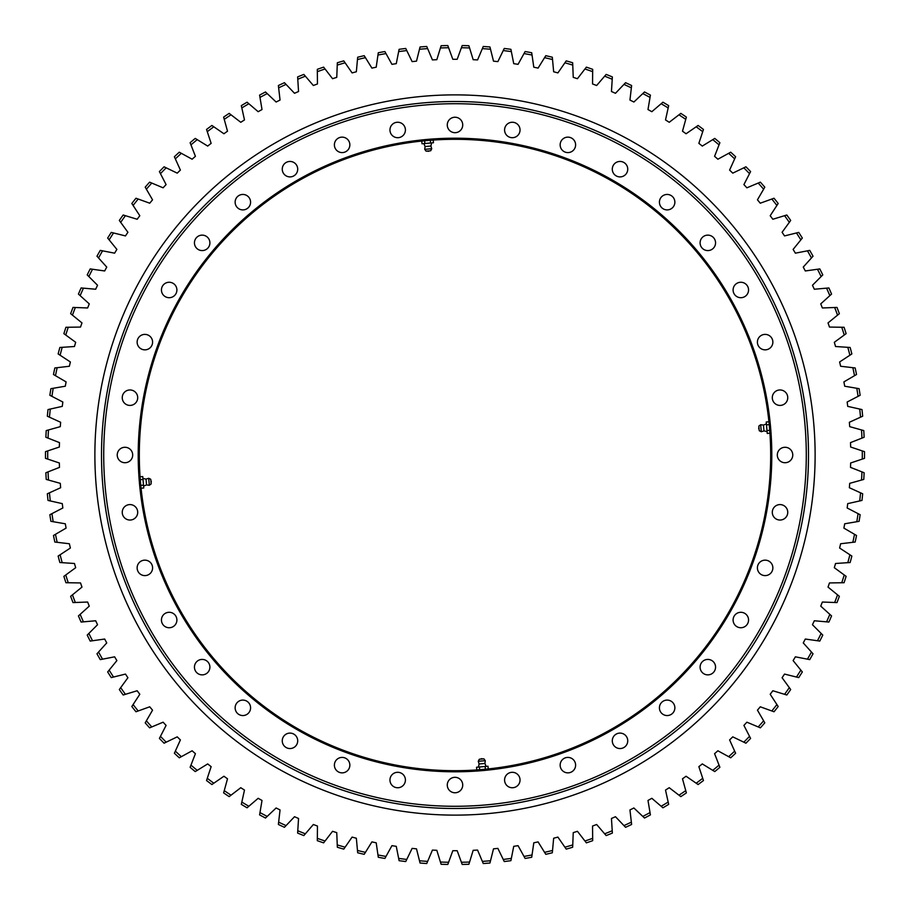 <?xml version="1.0" encoding="UTF-8"?>
<svg xmlns="http://www.w3.org/2000/svg" width="910" height="910" viewBox="0 0 910 910"><rect width="100%" height="100%" fill="white"/><g stroke="black" fill="none" stroke-linecap="round" stroke-linejoin="round"><path stroke-width="1.36" d="M469.571 862.043L473.177 850.304A395.713 395.713 0 0 0 477.568 850.077L482.357 861.383A407.305 407.305 0 0 0 490.513 860.758L493.504 848.837A395.713 395.713 0 0 0 497.872 848.382L503.241 859.438A407.305 407.305 0 0 0 511.352 858.392L513.729 846.334A395.713 395.713 0 0 0 518.063 845.663L524.001 856.424A407.305 407.305 0 0 0 532.043 854.956L533.795 842.796A395.713 395.713 0 0 0 538.094 841.898L544.567 852.34A407.305 407.305 0 0 0 552.529 850.463L553.655 838.224A395.713 395.713 0 0 0 557.898 837.098L564.905 847.199A407.305 407.305 0 0 0 572.754 844.912L573.243 832.639A395.713 395.713 0 0 0 577.44 831.296L584.948 841.022A407.305 407.305 0 0 0 592.672 838.337L592.535 826.053A395.713 395.713 0 0 0 596.641 824.494L604.649 833.822A407.305 407.305 0 0 0 612.225 830.739L611.452 818.477A395.713 395.713 0 0 0 615.479 816.714L623.953 825.609A407.305 407.305 0 0 0 631.358 822.151L629.947 809.945A395.713 395.713 0 0 0 633.883 807.978L642.801 816.418A407.305 407.305 0 0 0 650.024 812.584L647.988 800.459A395.713 395.713 0 0 0 651.822 798.297L661.16 806.271A407.305 407.305 0 0 0 668.167 802.063L665.517 790.073A395.713 395.713 0 0 0 669.225 787.707L678.974 795.192A407.305 407.305 0 0 0 685.753 790.631L682.489 778.789A395.713 395.713 0 0 0 686.072 776.241L696.184 783.214A407.305 407.305 0 0 0 702.725 778.312L698.857 766.652A395.713 395.713 0 0 0 702.304 763.922L712.769 770.361A407.305 407.305 0 0 0 719.048 765.128L714.577 753.685A395.713 395.713 0 0 0 717.876 750.784L728.66 756.676A407.305 407.305 0 0 0 734.654 751.125L729.604 739.921A395.713 395.713 0 0 0 732.755 736.85L743.823 742.185A407.305 407.305 0 0 0 749.533 736.338L743.914 725.407A395.713 395.713 0 0 0 746.894 722.187L758.223 726.942A407.305 407.305 0 0 0 763.627 720.8L757.45 710.175A395.713 395.713 0 0 0 760.271 706.797L771.828 710.972A407.305 407.305 0 0 0 776.901 704.556L770.19 694.273A395.713 395.713 0 0 0 772.829 690.747L784.579 694.319A407.305 407.305 0 0 0 789.323 687.653L782.088 677.722A395.713 395.713 0 0 0 784.534 674.082L796.466 677.04A407.305 407.305 0 0 0 800.857 670.135L793.122 660.592A395.713 395.713 0 0 0 795.374 656.827L807.443 659.17A407.305 407.305 0 0 0 811.47 652.049L803.257 642.915A395.713 395.713 0 0 0 805.316 639.036L817.487 640.754A407.305 407.305 0 0 0 821.138 633.44L812.459 624.738A395.713 395.713 0 0 0 814.325 620.756L826.564 621.848A407.305 407.305 0 0 0 829.84 614.352L820.729 606.117A395.713 395.713 0 0 0 822.378 602.033L834.663 602.5A407.305 407.305 0 0 0 837.541 594.844L828.02 587.087A395.713 395.713 0 0 0 829.465 582.935L841.75 582.753A407.305 407.305 0 0 0 844.241 574.972L834.322 567.703A395.713 395.713 0 0 0 835.551 563.483L847.813 562.676A407.305 407.305 0 0 0 849.894 554.77L839.623 548.025A395.713 395.713 0 0 0 840.635 543.748L852.841 542.314A407.305 407.305 0 0 0 854.513 534.307L843.9 528.107A395.713 395.713 0 0 0 844.696 523.785L856.81 521.714A407.305 407.305 0 0 0 858.062 513.638L847.153 507.985A395.713 395.713 0 0 0 847.722 503.628L859.711 500.944A407.305 407.305 0 0 0 860.541 492.81L849.36 487.726A395.713 395.713 0 0 0 849.701 483.346L861.531 480.048A407.305 407.305 0 0 0 861.952 471.88L850.52 467.387A395.713 395.713 0 0 0 850.634 462.997L862.282 459.084A407.305 407.305 0 0 0 862.282 450.916L850.634 447.003A395.713 395.713 0 0 0 850.52 442.613L861.952 438.12A407.305 407.305 0 0 0 861.531 429.952L849.701 426.653A395.713 395.713 0 0 0 849.36 422.274L860.541 417.189A407.305 407.305 0 0 0 859.711 409.056L847.722 406.372A395.713 395.713 0 0 0 847.153 402.015L858.062 396.362A407.305 407.305 0 0 0 856.81 388.286L844.696 386.215A395.713 395.713 0 0 0 843.9 381.893L854.513 375.693A407.305 407.305 0 0 0 852.841 367.685L840.635 366.252A395.713 395.713 0 0 0 839.623 361.975L849.894 355.23A407.305 407.305 0 0 0 847.813 347.324L835.551 346.517A395.713 395.713 0 0 0 834.322 342.296L844.241 335.028A407.305 407.305 0 0 0 841.75 327.247L829.465 327.065A395.713 395.713 0 0 0 828.02 322.913L837.541 315.156A407.305 407.305 0 0 0 834.663 307.5L822.378 307.967A395.713 395.713 0 0 0 820.729 303.883L829.84 295.648A407.305 407.305 0 0 0 826.564 288.151L814.325 289.243A395.713 395.713 0 0 0 812.459 285.262L821.138 276.56A407.305 407.305 0 0 0 817.487 269.246L805.316 270.964A395.713 395.713 0 0 0 803.257 267.085L811.47 257.951A407.305 407.305 0 0 0 807.443 250.83L795.374 253.173A395.713 395.713 0 0 0 793.122 249.408L800.857 239.865A407.305 407.305 0 0 0 796.466 232.96L784.534 235.917A395.713 395.713 0 0 0 782.088 232.277L789.323 222.347A407.305 407.305 0 0 0 784.579 215.681L772.829 219.253A395.713 395.713 0 0 0 770.19 215.727L776.901 205.444A407.305 407.305 0 0 0 771.828 199.028L760.271 203.203A395.713 395.713 0 0 0 757.45 199.825L763.627 189.2A407.305 407.305 0 0 0 758.223 183.058L746.894 187.813A395.713 395.713 0 0 0 743.914 184.594L749.533 173.662A407.305 407.305 0 0 0 743.823 167.815L732.755 173.15A395.713 395.713 0 0 0 729.604 170.079L734.654 158.875A407.305 407.305 0 0 0 728.66 153.324L717.876 159.216A395.713 395.713 0 0 0 714.577 156.315L719.048 144.872A407.305 407.305 0 0 0 712.769 139.639L702.304 146.078A395.713 395.713 0 0 0 698.857 143.348L702.725 131.688A407.305 407.305 0 0 0 696.184 126.786L686.072 133.759A395.713 395.713 0 0 0 682.489 131.211L685.753 119.369A407.305 407.305 0 0 0 678.974 114.808L669.225 122.293A395.713 395.713 0 0 0 665.517 119.927L668.167 107.937A407.305 407.305 0 0 0 661.16 103.729L651.822 111.703A395.713 395.713 0 0 0 647.988 109.541L650.024 97.415A407.305 407.305 0 0 0 642.801 93.582L633.883 102.022A395.713 395.713 0 0 0 629.947 100.054L631.358 87.849A407.305 407.305 0 0 0 623.953 84.391L615.479 93.286A395.713 395.713 0 0 0 611.452 91.523L612.225 79.261A407.305 407.305 0 0 0 604.649 76.178L596.641 85.506A395.713 395.713 0 0 0 592.535 83.947L592.672 71.662A407.305 407.305 0 0 0 584.948 68.978L577.44 78.704A395.713 395.713 0 0 0 573.243 77.361L572.754 65.088A407.305 407.305 0 0 0 564.905 62.801L557.898 72.902A395.713 395.713 0 0 0 553.655 71.776L552.529 59.537A407.305 407.305 0 0 0 544.567 57.66L538.094 68.102A395.713 395.713 0 0 0 533.795 67.203L532.043 55.044A407.305 407.305 0 0 0 524.001 53.576L518.063 64.337A395.713 395.713 0 0 0 513.729 63.666L511.352 51.608A407.305 407.305 0 0 0 503.241 50.562L497.872 61.618A395.713 395.713 0 0 0 493.504 61.163L490.513 49.242A407.305 407.305 0 0 0 482.357 48.617L477.568 59.923A395.713 395.713 0 0 0 473.177 59.696L469.571 47.957A407.305 407.305 0 0 0 461.404 47.741L457.195 59.286A395.713 395.713 0 0 0 452.805 59.286L448.596 47.741A407.305 407.305 0 0 0 440.429 47.957L436.823 59.696A395.713 395.713 0 0 0 432.432 59.923L427.643 48.617A407.305 407.305 0 0 0 419.487 49.242L416.496 61.163A395.713 395.713 0 0 0 412.128 61.618L406.759 50.562A407.305 407.305 0 0 0 398.648 51.608L396.271 63.666A395.713 395.713 0 0 0 391.937 64.337L385.999 53.576A407.305 407.305 0 0 0 377.957 55.044L376.205 67.203A395.713 395.713 0 0 0 371.906 68.102L365.433 57.66A407.305 407.305 0 0 0 357.471 59.537L356.345 71.776A395.713 395.713 0 0 0 352.102 72.902L345.095 62.801A407.305 407.305 0 0 0 337.246 65.088L336.757 77.361A395.713 395.713 0 0 0 332.56 78.704L325.052 68.978A407.305 407.305 0 0 0 317.328 71.662L317.465 83.947A395.713 395.713 0 0 0 313.358 85.506L305.351 76.178A407.305 407.305 0 0 0 297.775 79.261L298.548 91.523A395.713 395.713 0 0 0 294.522 93.286L286.047 84.391A407.305 407.305 0 0 0 278.642 87.849L280.052 100.054A395.713 395.713 0 0 0 276.117 102.022L267.199 93.582A407.305 407.305 0 0 0 259.976 97.415L262.012 109.541A395.713 395.713 0 0 0 258.178 111.703L248.839 103.729A407.305 407.305 0 0 0 241.832 107.937L244.483 119.927A395.713 395.713 0 0 0 240.775 122.293L231.026 114.808A407.305 407.305 0 0 0 224.247 119.369L227.511 131.211A395.713 395.713 0 0 0 223.928 133.759L213.816 126.786A407.305 407.305 0 0 0 207.275 131.688L211.143 143.348A395.713 395.713 0 0 0 207.696 146.078L197.231 139.639A407.305 407.305 0 0 0 190.952 144.872L195.423 156.315A395.713 395.713 0 0 0 192.124 159.216L181.34 153.324A407.305 407.305 0 0 0 175.346 158.875L180.396 170.079A395.713 395.713 0 0 0 177.245 173.15L166.177 167.815A407.305 407.305 0 0 0 160.467 173.662L166.086 184.594A395.713 395.713 0 0 0 163.106 187.813L151.777 183.058A407.305 407.305 0 0 0 146.374 189.2L152.55 199.825A395.713 395.713 0 0 0 149.729 203.203L138.172 199.028A407.305 407.305 0 0 0 133.099 205.444L139.81 215.727A395.713 395.713 0 0 0 137.171 219.253L125.421 215.681A407.305 407.305 0 0 0 120.677 222.347L127.912 232.277A395.713 395.713 0 0 0 125.466 235.917L113.534 232.96A407.305 407.305 0 0 0 109.143 239.865L116.878 249.408A395.713 395.713 0 0 0 114.626 253.173L102.557 250.83A407.305 407.305 0 0 0 98.53 257.951L106.743 267.085A395.713 395.713 0 0 0 104.684 270.964L92.513 269.246A407.305 407.305 0 0 0 88.862 276.56L97.541 285.262A395.713 395.713 0 0 0 95.675 289.243L83.436 288.151A407.305 407.305 0 0 0 80.16 295.648L89.271 303.883A395.713 395.713 0 0 0 87.622 307.967L75.337 307.5A407.305 407.305 0 0 0 72.459 315.156L81.98 322.913A395.713 395.713 0 0 0 80.535 327.065L68.25 327.247A407.305 407.305 0 0 0 65.759 335.028L75.678 342.296A395.713 395.713 0 0 0 74.449 346.517L62.187 347.324A407.305 407.305 0 0 0 60.105 355.23L70.377 361.975A395.713 395.713 0 0 0 69.365 366.252L57.159 367.685A407.305 407.305 0 0 0 55.487 375.693L66.1 381.893A395.713 395.713 0 0 0 65.304 386.215L53.189 388.286A407.305 407.305 0 0 0 51.938 396.362L62.847 402.015A395.713 395.713 0 0 0 62.278 406.372L50.289 409.056A407.305 407.305 0 0 0 49.458 417.189L60.64 422.274A395.713 395.713 0 0 0 60.299 426.653L48.469 429.952A407.305 407.305 0 0 0 48.048 438.12L59.48 442.613A395.713 395.713 0 0 0 59.366 447.003L47.718 450.916A407.305 407.305 0 0 0 47.718 459.084L59.366 462.997A395.713 395.713 0 0 0 59.48 467.387L48.048 471.88A407.305 407.305 0 0 0 48.469 480.048L60.299 483.346A395.713 395.713 0 0 0 60.64 487.726L49.458 492.81A407.305 407.305 0 0 0 50.289 500.944L62.278 503.628A395.713 395.713 0 0 0 62.847 507.985L51.938 513.638A407.305 407.305 0 0 0 53.189 521.714L65.304 523.785A395.713 395.713 0 0 0 66.1 528.107L55.487 534.307A407.305 407.305 0 0 0 57.159 542.314L69.365 543.748A395.713 395.713 0 0 0 70.377 548.025L60.105 554.77A407.305 407.305 0 0 0 62.187 562.676L74.449 563.483A395.713 395.713 0 0 0 75.678 567.703L65.759 574.972A407.305 407.305 0 0 0 68.25 582.753L80.535 582.935A395.713 395.713 0 0 0 81.98 587.087L72.459 594.844A407.305 407.305 0 0 0 75.337 602.5L87.622 602.033A395.713 395.713 0 0 0 89.271 606.117L80.16 614.352A407.305 407.305 0 0 0 83.436 621.848L95.675 620.756A395.713 395.713 0 0 0 97.541 624.738L88.862 633.44A407.305 407.305 0 0 0 92.513 640.754L104.684 639.036A395.713 395.713 0 0 0 106.743 642.915L98.53 652.049A407.305 407.305 0 0 0 102.557 659.17L114.626 656.827A395.713 395.713 0 0 0 116.878 660.592L109.143 670.135A407.305 407.305 0 0 0 113.534 677.04L125.466 674.082A395.713 395.713 0 0 0 127.912 677.722L120.677 687.653A407.305 407.305 0 0 0 125.421 694.319L137.171 690.747A395.713 395.713 0 0 0 139.81 694.273L133.099 704.556A407.305 407.305 0 0 0 138.172 710.972L149.729 706.797A395.713 395.713 0 0 0 152.55 710.175L146.374 720.8A407.305 407.305 0 0 0 151.777 726.942L163.106 722.187A395.713 395.713 0 0 0 166.086 725.407L160.467 736.338A407.305 407.305 0 0 0 166.177 742.185L177.245 736.85A395.713 395.713 0 0 0 180.396 739.921L175.346 751.125A407.305 407.305 0 0 0 181.34 756.676L192.124 750.784A395.713 395.713 0 0 0 195.423 753.685L190.952 765.128A407.305 407.305 0 0 0 197.231 770.361L207.696 763.922A395.713 395.713 0 0 0 211.143 766.652L207.275 778.312A407.305 407.305 0 0 0 213.816 783.214L223.928 776.241A395.713 395.713 0 0 0 227.511 778.789L224.247 790.631A407.305 407.305 0 0 0 231.026 795.192L240.775 787.707A395.713 395.713 0 0 0 244.483 790.073L241.832 802.063A407.305 407.305 0 0 0 248.839 806.271L258.178 798.297A395.713 395.713 0 0 0 262.012 800.459L259.976 812.584A407.305 407.305 0 0 0 267.199 816.418L276.117 807.978A395.713 395.713 0 0 0 280.052 809.945L278.642 822.151A407.305 407.305 0 0 0 286.047 825.609L294.522 816.714A395.713 395.713 0 0 0 298.548 818.477L297.775 830.739A407.305 407.305 0 0 0 305.351 833.822L313.358 824.494A395.713 395.713 0 0 0 317.465 826.053L317.328 838.337A407.305 407.305 0 0 0 325.052 841.022L332.56 831.296A395.713 395.713 0 0 0 336.757 832.639L337.246 844.912A407.305 407.305 0 0 0 345.095 847.199L352.102 837.098A395.713 395.713 0 0 0 356.345 838.224L357.471 850.463A407.305 407.305 0 0 0 365.433 852.34L371.906 841.898A395.713 395.713 0 0 0 376.205 842.796L377.957 854.956A407.305 407.305 0 0 0 385.999 856.424L391.937 845.663A395.713 395.713 0 0 0 396.271 846.334L398.648 858.392A407.305 407.305 0 0 0 406.759 859.438L412.128 848.382A395.713 395.713 0 0 0 416.496 848.837L419.487 860.758A407.305 407.305 0 0 0 427.643 861.383L432.432 850.077A395.713 395.713 0 0 0 436.823 850.304L440.429 862.043A407.305 407.305 0 0 0 448.596 862.259L452.805 850.713A395.713 395.713 0 0 0 455 850.713A395.713 395.713 0 0 0 457.195 850.713L461.404 862.259A407.305 407.305 0 0 0 469.571 862.043L468.889 864.272A409.511 409.511 0 0 1 462.2 864.455L461.404 862.259M448.596 862.259L447.8 864.455A409.511 409.511 0 0 1 441.111 864.272L440.429 862.043M427.643 861.383L426.733 863.533A409.511 409.511 0 0 1 420.056 863.021L419.487 860.758M406.759 859.438L405.735 861.542A409.511 409.511 0 0 1 399.103 860.678L398.648 858.392M385.999 856.424L384.873 858.46A409.511 409.511 0 0 1 378.298 857.265L377.957 854.956M365.433 852.34L364.193 854.319A409.511 409.511 0 0 1 357.687 852.784L357.471 850.463M345.095 847.199L343.764 849.121A409.511 409.511 0 0 1 337.337 847.244L337.246 844.912M325.052 841.022L323.619 842.865A409.511 409.511 0 0 1 317.306 840.669L317.328 838.337M305.351 833.822L303.826 835.585A409.511 409.511 0 0 1 297.627 833.071L297.775 830.739M286.047 825.609L284.432 827.304A409.511 409.511 0 0 1 278.38 824.471L278.642 822.151M267.199 816.418L265.493 818.033A409.511 409.511 0 0 1 259.589 814.882L259.976 812.584M248.839 806.271L247.065 807.796A409.511 409.511 0 0 1 241.321 804.349L241.832 802.063M231.026 795.192L229.172 796.625A409.511 409.511 0 0 1 223.621 792.883L224.247 790.631M213.816 783.214L211.893 784.545A409.511 409.511 0 0 1 206.536 780.53L207.275 778.312M197.231 770.361L195.24 771.589A409.511 409.511 0 0 1 190.11 767.301L190.952 765.128M181.34 756.676L179.293 757.803A409.511 409.511 0 0 1 174.379 753.253L175.346 751.125M166.177 742.185L164.073 743.208A409.511 409.511 0 0 1 159.398 738.408L160.467 736.338M151.777 726.942L149.615 727.841A409.511 409.511 0 0 1 145.202 722.824L146.374 720.8M138.172 710.972L135.977 711.768A409.511 409.511 0 0 1 131.825 706.513L133.099 704.556M125.421 694.319L123.18 695.001A409.511 409.511 0 0 1 119.312 689.541L120.677 687.653M113.534 677.04L111.27 677.597A409.511 409.511 0 0 1 107.676 671.955L109.143 670.135M102.557 659.17L100.271 659.613A409.511 409.511 0 0 1 96.972 653.789L98.53 652.049M92.513 640.754L90.204 641.072A409.511 409.511 0 0 1 87.212 635.089L88.862 633.44M83.436 621.848L81.104 622.053A409.511 409.511 0 0 1 78.431 615.922L80.16 614.352M75.337 602.5L73.005 602.579A409.511 409.511 0 0 1 70.639 596.323L72.459 594.844M68.25 582.753L65.918 582.718A409.511 409.511 0 0 1 63.882 576.348L65.759 574.972M62.187 562.676L59.855 562.528A409.511 409.511 0 0 1 58.149 556.055L60.105 554.77M57.159 542.314L54.839 542.041A409.511 409.511 0 0 1 53.474 535.49L55.487 534.307M53.189 521.714L50.892 521.328A409.511 409.511 0 0 1 49.868 514.707L51.938 513.638M50.289 500.944L48.014 500.432A409.511 409.511 0 0 1 47.331 493.777L49.458 492.81M48.469 480.048L46.217 479.422A409.511 409.511 0 0 1 45.875 472.745L48.048 471.88M47.718 459.084L45.5 458.344A409.511 409.511 0 0 1 45.5 451.656L47.718 450.916M48.048 438.12L45.875 437.255A409.511 409.511 0 0 1 46.217 430.578L48.469 429.952M49.458 417.189L47.331 416.223A409.511 409.511 0 0 1 48.014 409.568L50.289 409.056M51.938 396.362L49.868 395.293A409.511 409.511 0 0 1 50.892 388.672L53.189 388.286M55.487 375.693L53.474 374.51A409.511 409.511 0 0 1 54.839 367.959L57.159 367.685M60.105 355.23L58.149 353.945A409.511 409.511 0 0 1 59.855 347.472L62.187 347.324M65.759 335.028L63.882 333.651A409.511 409.511 0 0 1 65.918 327.281L68.25 327.247M72.459 315.156L70.639 313.677A409.511 409.511 0 0 1 73.005 307.421L75.337 307.5M80.16 295.648L78.431 294.078A409.511 409.511 0 0 1 81.104 287.947L83.436 288.151M88.862 276.56L87.212 274.911A409.511 409.511 0 0 1 90.204 268.928L92.513 269.246M98.53 257.951L96.972 256.211A409.511 409.511 0 0 1 100.271 250.386L102.557 250.83M109.143 239.865L107.676 238.045A409.511 409.511 0 0 1 111.27 232.403L113.534 232.96M120.677 222.347L119.312 220.459A409.511 409.511 0 0 1 123.18 214.999L125.421 215.681M133.099 205.444L131.825 203.487A409.511 409.511 0 0 1 135.977 198.232L138.172 199.028M146.374 189.2L145.202 187.176A409.511 409.511 0 0 1 149.615 182.159L151.777 183.058M160.467 173.662L159.398 171.592A409.511 409.511 0 0 1 164.073 166.792L166.177 167.815M175.346 158.875L174.379 156.748A409.511 409.511 0 0 1 179.293 152.198L181.34 153.324M190.952 144.872L190.11 142.699A409.511 409.511 0 0 1 195.24 138.411L197.231 139.639M207.275 131.688L206.536 129.47A409.511 409.511 0 0 1 211.893 125.455L213.816 126.786M224.247 119.369L223.621 117.117A409.511 409.511 0 0 1 229.172 113.375L231.026 114.808M241.832 107.937L241.321 105.651A409.511 409.511 0 0 1 247.065 102.204L248.839 103.729M259.976 97.415L259.589 95.118A409.511 409.511 0 0 1 265.493 91.967L267.199 93.582M278.642 87.849L278.38 85.529A409.511 409.511 0 0 1 284.432 82.696L286.047 84.391M297.775 79.261L297.627 76.929A409.511 409.511 0 0 1 303.826 74.415L305.351 76.178M317.328 71.662L317.306 69.331A409.511 409.511 0 0 1 323.619 67.135L325.052 68.978M337.246 65.088L337.337 62.756A409.511 409.511 0 0 1 343.764 60.879L345.095 62.801M357.471 59.537L357.687 57.216A409.511 409.511 0 0 1 364.193 55.681L365.433 57.66M377.957 55.044L378.298 52.734A409.511 409.511 0 0 1 384.873 51.54L385.999 53.576M398.648 51.608L399.103 49.322A409.511 409.511 0 0 1 405.735 48.458L406.759 50.562M419.487 49.242L420.056 46.979A409.511 409.511 0 0 1 426.733 46.467L427.643 48.617M440.429 47.957L441.111 45.727A409.511 409.511 0 0 1 447.8 45.545L448.596 47.741M461.404 47.741L462.2 45.545A409.511 409.511 0 0 1 468.889 45.727L469.571 47.957M482.357 48.617L483.267 46.467A409.511 409.511 0 0 1 489.944 46.979L490.513 49.242M503.241 50.562L504.265 48.458A409.511 409.511 0 0 1 510.897 49.322L511.352 51.608M524.001 53.576L525.127 51.54A409.511 409.511 0 0 1 531.702 52.734L532.043 55.044M544.567 57.66L545.807 55.681A409.511 409.511 0 0 1 552.313 57.216L552.529 59.537M564.905 62.801L566.236 60.879A409.511 409.511 0 0 1 572.663 62.756L572.754 65.088M584.948 68.978L586.381 67.135A409.511 409.511 0 0 1 592.694 69.331L592.672 71.662M604.649 76.178L606.174 74.415A409.511 409.511 0 0 1 612.373 76.929L612.225 79.261M623.953 84.391L625.568 82.696A409.511 409.511 0 0 1 631.62 85.529L631.358 87.849M642.801 93.582L644.508 91.967A409.511 409.511 0 0 1 650.411 95.118L650.024 97.415M661.16 103.729L662.935 102.204A409.511 409.511 0 0 1 668.679 105.651L668.167 107.937M678.974 114.808L680.828 113.375A409.511 409.511 0 0 1 686.379 117.117L685.753 119.369M696.184 126.786L698.106 125.455A409.511 409.511 0 0 1 703.464 129.47L702.725 131.688M712.769 139.639L714.76 138.411A409.511 409.511 0 0 1 719.89 142.699L719.048 144.872M728.66 153.324L730.707 152.198A409.511 409.511 0 0 1 735.621 156.748L734.654 158.875M743.823 167.815L745.927 166.792A409.511 409.511 0 0 1 750.602 171.592L749.533 173.662M758.223 183.058L760.385 182.159A409.511 409.511 0 0 1 764.798 187.176L763.627 189.2M771.828 199.028L774.023 198.232A409.511 409.511 0 0 1 778.175 203.487L776.901 205.444M784.579 215.681L786.82 214.999A409.511 409.511 0 0 1 790.688 220.459L789.323 222.347M796.466 232.96L798.73 232.403A409.511 409.511 0 0 1 802.324 238.045L800.857 239.865M807.443 250.83L809.729 250.386A409.511 409.511 0 0 1 813.028 256.211L811.47 257.951M817.487 269.246L819.796 268.928A409.511 409.511 0 0 1 822.788 274.911L821.138 276.56M826.564 288.151L828.896 287.947A409.511 409.511 0 0 1 831.569 294.078L829.84 295.648M834.663 307.5L836.995 307.421A409.511 409.511 0 0 1 839.361 313.677L837.541 315.156M841.75 327.247L844.082 327.281A409.511 409.511 0 0 1 846.118 333.651L844.241 335.028M847.813 347.324L850.145 347.472A409.511 409.511 0 0 1 851.851 353.945L849.894 355.23M852.841 367.685L855.161 367.959A409.511 409.511 0 0 1 856.526 374.51L854.513 375.693M856.81 388.286L859.108 388.672A409.511 409.511 0 0 1 860.132 395.293L858.062 396.362M859.711 409.056L861.986 409.568A409.511 409.511 0 0 1 862.669 416.223L860.541 417.189M861.531 429.952L863.783 430.578A409.511 409.511 0 0 1 864.125 437.255L861.952 438.12M862.282 450.916L864.5 451.656A409.511 409.511 0 0 1 864.5 458.344L862.282 459.084M861.952 471.88L864.125 472.745A409.511 409.511 0 0 1 863.783 479.422L861.531 480.048M860.541 492.81L862.669 493.777A409.511 409.511 0 0 1 861.986 500.432L859.711 500.944M858.062 513.638L860.132 514.707A409.511 409.511 0 0 1 859.108 521.328L856.81 521.714M854.513 534.307L856.526 535.49A409.511 409.511 0 0 1 855.161 542.041L852.841 542.314M849.894 554.77L851.851 556.055A409.511 409.511 0 0 1 850.145 562.528L847.813 562.676M844.241 574.972L846.118 576.348A409.511 409.511 0 0 1 844.082 582.718L841.75 582.753M837.541 594.844L839.361 596.323A409.511 409.511 0 0 1 836.995 602.579L834.663 602.5M829.84 614.352L831.569 615.922A409.511 409.511 0 0 1 828.896 622.053L826.564 621.848M821.138 633.44L822.788 635.089A409.511 409.511 0 0 1 819.796 641.072L817.487 640.754M811.47 652.049L813.028 653.789A409.511 409.511 0 0 1 809.729 659.613L807.443 659.17M800.857 670.135L802.324 671.955A409.511 409.511 0 0 1 798.73 677.597L796.466 677.04M789.323 687.653L790.688 689.541A409.511 409.511 0 0 1 786.82 695.001L784.579 694.319M776.901 704.556L778.175 706.513A409.511 409.511 0 0 1 774.023 711.768L771.828 710.972M763.627 720.8L764.798 722.824A409.511 409.511 0 0 1 760.385 727.841L758.223 726.942M749.533 736.338L750.602 738.408A409.511 409.511 0 0 1 745.927 743.208L743.823 742.185M734.654 751.125L735.621 753.253A409.511 409.511 0 0 1 730.707 757.803L728.66 756.676M719.048 765.128L719.89 767.301A409.511 409.511 0 0 1 714.76 771.589L712.769 770.361M702.725 778.312L703.464 780.53A409.511 409.511 0 0 1 698.106 784.545L696.184 783.214M685.753 790.631L686.379 792.883A409.511 409.511 0 0 1 680.828 796.625L678.974 795.192M668.167 802.063L668.679 804.349A409.511 409.511 0 0 1 662.935 807.796L661.16 806.271M650.024 812.584L650.411 814.882A409.511 409.511 0 0 1 644.508 818.033L642.801 816.418M631.358 822.151L631.62 824.471A409.511 409.511 0 0 1 625.568 827.304L623.953 825.609M612.225 830.739L612.373 833.071A409.511 409.511 0 0 1 606.174 835.585L604.649 833.822M592.672 838.337L592.694 840.669A409.511 409.511 0 0 1 586.381 842.865L584.948 841.022M572.754 844.912L572.663 847.244A409.511 409.511 0 0 1 566.236 849.121L564.905 847.199M552.529 850.463L552.313 852.784A409.511 409.511 0 0 1 545.807 854.319L544.567 852.34M532.043 854.956L531.702 857.265A409.511 409.511 0 0 1 525.127 858.46L524.001 856.424M511.352 858.392L510.897 860.678A409.511 409.511 0 0 1 504.265 861.542L503.241 859.438M490.513 860.758L489.944 863.021A409.511 409.511 0 0 1 483.267 863.533L482.357 861.383M512.307 772.294A7.724 7.724 0 0 0 504.584 780.029A7.724 7.724 0 0 0 512.307 787.753A7.724 7.724 0 0 0 520.042 780.029A7.724 7.724 0 0 0 512.307 772.294M567.885 757.404A7.724 7.724 0 0 0 560.15 765.139A7.724 7.724 0 0 0 567.885 772.863A7.724 7.724 0 0 0 575.609 765.139A7.724 7.724 0 0 0 567.885 757.404M620.017 733.096A7.724 7.724 0 0 0 612.293 740.82A7.724 7.724 0 0 0 620.017 748.555A7.724 7.724 0 0 0 627.741 740.82A7.724 7.724 0 0 0 620.017 733.096M667.144 700.097A7.724 7.724 0 0 0 659.42 707.821A7.724 7.724 0 0 0 667.144 715.556A7.724 7.724 0 0 0 674.867 707.821A7.724 7.724 0 0 0 667.144 700.097M707.821 659.42A7.724 7.724 0 0 0 700.097 667.144A7.724 7.724 0 0 0 707.821 674.867A7.724 7.724 0 0 0 715.556 667.144A7.724 7.724 0 0 0 707.821 659.42M740.82 612.293A7.724 7.724 0 0 0 733.096 620.017A7.724 7.724 0 0 0 740.82 627.741A7.724 7.724 0 0 0 748.555 620.017A7.724 7.724 0 0 0 740.82 612.293M765.139 560.15A7.724 7.724 0 0 0 757.404 567.885A7.724 7.724 0 0 0 765.139 575.609A7.724 7.724 0 0 0 772.863 567.885A7.724 7.724 0 0 0 765.139 560.15M780.029 504.584A7.724 7.724 0 0 0 772.294 512.307A7.724 7.724 0 0 0 780.029 520.042A7.724 7.724 0 0 0 787.753 512.307A7.724 7.724 0 0 0 780.029 504.584M785.034 447.276A7.724 7.724 0 0 0 777.311 455A7.724 7.724 0 0 0 785.034 462.724A7.724 7.724 0 0 0 792.769 455A7.724 7.724 0 0 0 785.034 447.276M780.029 389.958A7.724 7.724 0 0 0 772.294 397.693A7.724 7.724 0 0 0 780.029 405.416A7.724 7.724 0 0 0 787.753 397.693A7.724 7.724 0 0 0 780.029 389.958M765.139 334.391A7.724 7.724 0 0 0 757.404 342.114A7.724 7.724 0 0 0 765.139 349.849A7.724 7.724 0 0 0 772.863 342.114A7.724 7.724 0 0 0 765.139 334.391M740.82 282.259A7.724 7.724 0 0 0 733.096 289.983A7.724 7.724 0 0 0 740.82 297.707A7.724 7.724 0 0 0 748.555 289.983A7.724 7.724 0 0 0 740.82 282.259M707.821 235.133A7.724 7.724 0 0 0 700.097 242.856A7.724 7.724 0 0 0 707.821 250.58A7.724 7.724 0 0 0 715.556 242.856A7.724 7.724 0 0 0 707.821 235.133M667.144 194.444A7.724 7.724 0 0 0 659.42 202.179A7.724 7.724 0 0 0 667.144 209.903A7.724 7.724 0 0 0 674.867 202.179A7.724 7.724 0 0 0 667.144 194.444M620.017 161.445A7.724 7.724 0 0 0 612.293 169.18A7.724 7.724 0 0 0 620.017 176.904A7.724 7.724 0 0 0 627.741 169.18A7.724 7.724 0 0 0 620.017 161.445M567.885 137.137A7.724 7.724 0 0 0 560.15 144.861A7.724 7.724 0 0 0 567.885 152.596A7.724 7.724 0 0 0 575.609 144.861A7.724 7.724 0 0 0 567.885 137.137M512.307 122.247A7.724 7.724 0 0 0 504.584 129.971A7.724 7.724 0 0 0 512.307 137.706A7.724 7.724 0 0 0 520.042 129.971A7.724 7.724 0 0 0 512.307 122.247M455 117.231A7.724 7.724 0 0 0 447.276 124.966A7.724 7.724 0 0 0 455 132.689A7.724 7.724 0 0 0 462.724 124.966A7.724 7.724 0 0 0 455 117.231M397.693 122.247A7.724 7.724 0 0 0 389.958 129.971A7.724 7.724 0 0 0 397.693 137.706A7.724 7.724 0 0 0 405.416 129.971A7.724 7.724 0 0 0 397.693 122.247M342.114 137.137A7.724 7.724 0 0 0 334.391 144.861A7.724 7.724 0 0 0 342.114 152.596A7.724 7.724 0 0 0 349.849 144.861A7.724 7.724 0 0 0 342.114 137.137M289.983 161.445A7.724 7.724 0 0 0 282.259 169.18A7.724 7.724 0 0 0 289.983 176.904A7.724 7.724 0 0 0 297.707 169.18A7.724 7.724 0 0 0 289.983 161.445M242.856 194.444A7.724 7.724 0 0 0 235.133 202.179A7.724 7.724 0 0 0 242.856 209.903A7.724 7.724 0 0 0 250.58 202.179A7.724 7.724 0 0 0 242.856 194.444M202.179 235.133A7.724 7.724 0 0 0 194.444 242.856A7.724 7.724 0 0 0 202.179 250.58A7.724 7.724 0 0 0 209.903 242.856A7.724 7.724 0 0 0 202.179 235.133M169.18 282.259A7.724 7.724 0 0 0 161.445 289.983A7.724 7.724 0 0 0 169.18 297.707A7.724 7.724 0 0 0 176.904 289.983A7.724 7.724 0 0 0 169.18 282.259M144.861 334.391A7.724 7.724 0 0 0 137.137 342.114A7.724 7.724 0 0 0 144.861 349.849A7.724 7.724 0 0 0 152.596 342.114A7.724 7.724 0 0 0 144.861 334.391M129.971 389.958A7.724 7.724 0 0 0 122.247 397.693A7.724 7.724 0 0 0 129.971 405.416A7.724 7.724 0 0 0 137.706 397.693A7.724 7.724 0 0 0 129.971 389.958M124.966 447.276A7.724 7.724 0 0 0 117.231 455A7.724 7.724 0 0 0 124.966 462.724A7.724 7.724 0 0 0 132.689 455A7.724 7.724 0 0 0 124.966 447.276M129.971 504.584A7.724 7.724 0 0 0 122.247 512.307A7.724 7.724 0 0 0 129.971 520.042A7.724 7.724 0 0 0 137.706 512.307A7.724 7.724 0 0 0 129.971 504.584M144.861 560.15A7.724 7.724 0 0 0 137.137 567.885A7.724 7.724 0 0 0 144.861 575.609A7.724 7.724 0 0 0 152.596 567.885A7.724 7.724 0 0 0 144.861 560.15M169.18 612.293A7.724 7.724 0 0 0 161.445 620.017A7.724 7.724 0 0 0 169.18 627.741A7.724 7.724 0 0 0 176.904 620.017A7.724 7.724 0 0 0 169.18 612.293M202.179 659.42A7.724 7.724 0 0 0 194.444 667.144A7.724 7.724 0 0 0 202.179 674.867A7.724 7.724 0 0 0 209.903 667.144A7.724 7.724 0 0 0 202.179 659.42M242.856 700.097A7.724 7.724 0 0 0 235.133 707.821A7.724 7.724 0 0 0 242.856 715.556A7.724 7.724 0 0 0 250.58 707.821A7.724 7.724 0 0 0 242.856 700.097M289.983 733.096A7.724 7.724 0 0 0 282.259 740.82A7.724 7.724 0 0 0 289.983 748.555A7.724 7.724 0 0 0 297.707 740.82A7.724 7.724 0 0 0 289.983 733.096M342.114 757.404A7.724 7.724 0 0 0 334.391 765.139A7.724 7.724 0 0 0 342.114 772.863A7.724 7.724 0 0 0 349.849 765.139A7.724 7.724 0 0 0 342.114 757.404M397.693 772.294A7.724 7.724 0 0 0 389.958 780.029A7.724 7.724 0 0 0 397.693 787.753A7.724 7.724 0 0 0 405.416 780.029A7.724 7.724 0 0 0 397.693 772.294M455 777.311A7.724 7.724 0 0 0 447.276 785.034A7.724 7.724 0 0 0 455 792.769A7.724 7.724 0 0 0 462.724 785.034A7.724 7.724 0 0 0 455 777.311M455 771.794A316.794 316.794 0 0 1 138.206 455A316.794 316.794 0 0 1 455 138.206A316.794 316.794 0 0 1 771.794 455A316.794 316.794 0 0 1 455 771.794M455 770.69A315.69 315.69 0 0 1 139.31 455A315.69 315.69 0 0 1 455 139.31A315.69 315.69 0 0 1 770.69 455A315.69 315.69 0 0 1 455 770.69M455 806.283A351.283 351.283 0 0 0 806.283 455A351.283 351.283 0 0 0 455 103.717A351.283 351.283 0 0 0 103.717 455A351.283 351.283 0 0 0 455 806.283M101.499 455A353.501 353.501 0 0 0 455 808.501A353.501 353.501 0 0 0 808.501 455A353.501 353.501 0 0 0 455 101.499A353.501 353.501 0 0 0 101.499 455M94.879 455A360.121 360.121 0 0 0 455 815.121A360.121 360.121 0 0 0 815.121 455A360.121 360.121 0 0 0 455 94.879A360.121 360.121 0 0 0 94.879 455M476.795 769.94L476.556 767.244L478.956 767.028M479.661 769.723L479.422 766.993L487.987 766.243L488.226 768.939M486.111 766.402L484.916 763.456L479.104 763.968L478.262 761.295L484.814 760.726M485.28 760.68L478.262 761.295L479.286 759.247L483.904 758.838L485.28 760.68L484.916 763.456M485.132 766.493L485.371 769.223M140.06 476.795L142.756 476.556L142.972 478.956M140.276 479.661L143.006 479.422L143.757 487.987L141.061 488.226M143.598 486.111L146.544 484.916L146.032 479.104L146.51 484.518M149.32 485.28L148.705 478.262L150.753 479.286L151.162 483.904L149.32 485.28L146.544 484.916M143.507 485.132L140.777 485.371M433.205 140.06L433.444 142.756L431.044 142.972M430.339 140.276L430.578 143.006L422.012 143.757L421.774 141.061M423.889 143.598L425.084 146.544L430.896 146.032L425.482 146.51M424.72 149.32L431.738 148.705L430.714 150.753L426.096 151.162L424.72 149.32L425.084 146.544M424.868 143.507L424.629 140.777M769.94 433.205L767.244 433.444L767.028 431.044M769.723 430.339L766.993 430.578L766.243 422.012L768.939 421.774M766.402 423.889L763.456 425.084L763.968 430.896L761.295 431.738L760.726 425.186M760.68 424.72L761.295 431.738L759.247 430.714L758.838 426.096L760.68 424.72L763.456 425.084M766.493 424.868L769.223 424.629M482.584 758.951A1.661 1.661 0 0 0 480.605 759.133M479.104 763.968L478.433 767.073M151.049 482.584A1.661 1.661 0 0 0 150.867 480.605M142.927 478.433L146.032 479.104L148.705 478.262M427.416 151.049A1.661 1.661 0 0 0 429.395 150.867M431.567 142.927L430.896 146.032L431.738 148.705M758.951 427.416A1.661 1.661 0 0 0 759.133 429.395M763.968 430.896L767.073 431.567"/></g></svg>
